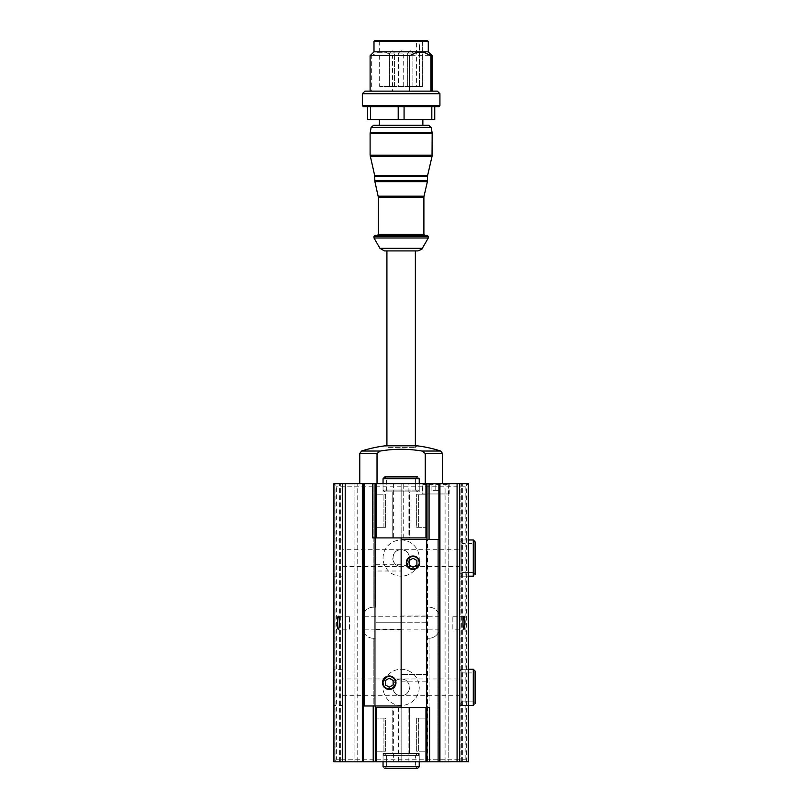 <?xml version="1.0" encoding="UTF-8"?>
<svg xmlns="http://www.w3.org/2000/svg" width="809" height="809" viewBox="0 0 809 809"><rect width="100%" height="100%" fill="white"/><g stroke="black" fill="none" stroke-linecap="round" stroke-linejoin="round"><path stroke-width="0.61" stroke-dasharray="4.04 3.03" d="M349.427 629.19L349.427 616.256L349.427 629.19L338.304 629.19M452.848 629.19L452.848 616.256L452.848 629.19L463.972 629.19M373.212 761.825L375.285 761.825L375.285 707.531L401.143 707.531L401.143 761.825L439.924 761.825L438.893 761.825L438.893 631.121A10.345 10.345 0 0 1 429.063 638.24L426.99 638.24L429.063 638.24A10.345 10.345 0 0 0 438.893 631.121L439.408 627.895L438.893 761.825L429.063 761.825L429.063 638.24L429.063 761.825L426.99 761.825L426.99 638.24L426.99 761.825L439.924 761.825L362.351 761.825L373.212 761.825L373.212 638.24L375.285 638.24L373.212 638.24A10.345 10.345 0 0 1 363.393 631.121A10.345 10.345 0 0 0 373.212 638.24L373.212 705.974M426.99 539.472L426.99 607.205L429.063 607.205L426.99 607.205L426.99 483.62L426.99 537.914L426.99 483.62L439.924 483.62L363.393 483.62L362.877 617.55L363.393 614.324A10.345 10.345 0 0 1 373.212 607.205L373.212 483.62L363.393 483.62L375.285 483.62L373.212 483.62L373.212 607.205A10.345 10.345 0 0 0 363.393 614.324L363.393 483.62L362.351 483.62L364.424 483.62L362.351 483.62L362.351 761.825M375.285 707.531L375.285 705.974M370.107 55.71L371.321 55.71L371.321 91.124L432.168 91.124L392.567 91.124L392.567 55.71L432.168 55.71M428.285 51.827L373.991 51.827M371.321 55.71L378.177 52.342L385.711 52.342L392.567 55.71M404.075 106.636L404.075 119.57L398.2 119.57L398.2 106.636L370.461 106.636L370.461 119.57L367.529 119.57L367.529 106.636L434.746 106.636L431.814 106.636L434.746 106.636L434.746 119.57L431.814 119.57L431.814 106.636L398.2 106.636L431.814 106.636M377.024 483.62L442.513 483.62L377.024 483.62L377.024 453.505L359.772 453.505M442.513 453.505L425.251 453.505L422.025 451.038A124.829 124.829 0 0 0 380.25 451.038L377.024 453.505M423.37 483.873L448.196 483.873L423.37 483.873L422.854 484.399L448.712 484.399L422.854 484.399L422.854 493.965L448.712 493.965L422.854 493.965M435.788 483.873L431.905 483.873L439.661 483.873L435.788 483.873L435.788 490.345L439.661 490.345L439.661 483.873L439.661 490.345L435.788 490.345L435.788 483.873M460.088 549.705L460.088 566.462L460.088 549.705L401.143 549.705A8.383 8.383 0 0 1 408.393 562.275A8.383 8.383 0 0 1 393.882 562.275A8.383 8.383 0 0 1 401.143 549.705C411.902 549.301 411.902 566.866 401.143 566.462C390.373 566.866 390.373 549.301 401.143 549.705L342.187 549.705L342.187 566.462L342.187 549.705M460.088 678.984L460.088 695.75L460.088 678.984L401.143 678.984A8.383 8.383 0 0 1 408.393 691.553A8.383 8.383 0 0 1 393.882 691.553A8.383 8.383 0 0 1 401.143 678.984C411.902 678.579 411.902 696.155 401.143 695.75C390.373 696.155 390.373 678.579 401.143 678.984L342.187 678.984L342.187 695.75L342.187 678.984M401.143 669.265A18.101 18.101 0 0 1 416.817 696.407A18.101 18.101 0 0 1 385.468 696.407A18.101 18.101 0 0 1 401.143 669.265A18.101 18.101 0 0 1 416.817 696.407A18.101 18.101 0 0 1 385.468 696.407A18.101 18.101 0 0 1 401.143 669.265M401.143 539.987A18.101 18.101 0 0 1 416.817 567.129A18.101 18.101 0 0 1 385.468 567.129A18.101 18.101 0 0 1 401.143 539.987A18.101 18.101 0 0 1 416.817 567.129A18.101 18.101 0 0 1 385.468 567.129A18.101 18.101 0 0 1 401.143 539.987M468.36 761.825L333.915 761.825L333.915 483.62L468.36 483.62L468.36 761.825M468.33 761.825L460.088 761.825L468.33 761.825M460.088 761.825L445.092 761.825L460.088 761.825L460.088 483.62L448.196 483.62L468.33 483.62L460.088 483.62L460.088 761.825M333.945 761.825L342.187 761.825L333.945 761.825M342.187 761.825L357.184 761.825L342.187 761.825L342.187 483.62L354.079 483.62L333.945 483.62L342.187 483.62L342.187 761.825M422.338 483.62L449.228 483.62L422.338 483.62L422.338 493.965L449.228 493.965L422.338 493.965M354.079 483.62L357.184 483.62L354.079 483.62L354.079 761.825L354.079 483.62M448.196 483.62L445.092 483.62L448.196 483.62L448.196 761.825L448.196 483.62M342.187 539.987L333.935 539.987L333.915 576.18L342.187 576.18L342.187 539.987L342.187 576.18M342.187 669.265L333.935 669.265L333.915 705.458L342.187 705.458L342.187 669.265L342.187 705.458M333.915 761.775L333.915 483.671L336.443 486.209L336.443 759.246L333.935 761.754M475.085 574.37L475.085 541.797L473.275 543.608L473.275 572.56L475.085 574.37L473.275 576.18L475.085 574.37L473.275 572.56L461.899 572.56L473.275 572.56L473.275 543.608L461.899 543.608L461.899 572.56L461.899 543.608L460.088 541.797L460.088 574.37L461.899 572.56L460.088 574.37L460.088 541.797L461.899 539.987L461.899 576.18L460.088 574.37L461.899 576.18L461.899 539.987L468.34 539.987L468.36 576.18L460.088 576.18L460.088 539.987L460.088 576.18M475.085 703.648L475.085 671.076L473.275 672.886L473.275 701.838L475.085 703.648L473.275 705.458L475.085 703.648L473.275 701.838L461.899 701.838L473.275 701.838L473.275 672.886L461.899 672.886L461.899 701.838L461.899 672.886L460.088 671.076L460.088 703.648L461.899 701.838L460.088 703.648L460.088 671.076L461.899 669.265L461.899 705.458L460.088 703.648L461.899 705.458L461.899 669.265L468.34 669.265L468.36 705.458L460.088 705.458L460.088 669.265L460.088 705.458M465.832 486.209L465.832 759.246L468.34 761.754L468.36 483.671L465.832 486.209L336.443 486.209M375.285 761.825L401.143 761.825L401.143 539.472L439.924 539.472L439.924 761.825L439.924 483.62M438.893 761.825L438.893 614.324A10.345 10.345 0 0 0 429.063 607.205A10.345 10.345 0 0 1 438.893 614.324L439.408 617.55L438.893 539.472M429.063 483.62L429.063 539.472M363.393 705.974L362.877 627.895L363.393 761.825L363.393 483.62M375.285 607.205L375.285 483.62L375.285 607.205L373.212 607.205L375.285 607.205M461.646 761.825L461.646 483.62L461.646 761.825M445.092 761.825L445.092 483.62L445.092 761.825M340.64 761.825L340.64 483.62L340.64 761.825M357.184 761.825L357.184 483.62L357.184 761.825M460.088 695.75L342.187 695.75M460.088 566.462L342.187 566.462M431.905 490.345L431.905 483.873L431.905 490.345L435.788 490.345L431.905 490.345M417.1 445.82L385.175 445.82L386.914 447.367L415.361 447.367L386.914 447.367L386.914 445.81L415.361 445.81L415.361 447.367L416.908 445.81M415.361 250.911L386.914 250.911M415.361 250.921L384.437 250.911M428.285 237.988L373.991 237.988M427.253 235.399L375.022 235.399M377.348 235.399L424.927 235.399L377.348 235.399M428.628 125.253L373.647 125.253M379.421 125.253L422.854 125.253L379.421 125.253M379.421 119.57L422.854 119.57L379.421 119.57M370.461 119.57L398.2 119.57M404.075 119.57L431.814 119.57M439.924 93.713L362.351 93.713M437.335 91.124L364.94 91.124M371.321 91.124L392.567 91.124M428.285 41.481L373.991 41.481M427.253 40.45L375.022 40.45M378.642 40.45L423.633 40.45L378.642 40.45L379.674 41.481L422.601 41.481L379.674 41.481L379.674 86.472L422.369 86.472L379.674 86.472M419.497 86.472L416.392 86.472L419.497 86.472L419.497 43.039L422.601 43.039L416.392 43.039L419.497 43.039L419.497 86.472M398.554 86.472L403.721 86.472L398.554 86.472L398.554 53.121L400.88 50.795M389.412 86.472L394.58 86.472L389.412 86.472L394.58 86.472L389.412 86.472L389.412 53.121L392.254 50.795L389.412 53.121L394.58 53.121L389.412 53.121L394.58 53.121L389.412 53.121L389.412 86.472M407.696 86.472L412.863 86.472L407.696 86.472L412.863 86.472L407.696 86.472L407.696 53.121L410.537 50.795L407.696 53.121L412.863 53.121L407.696 53.121L412.863 53.121L407.696 53.121L407.696 86.472M422.369 86.472L422.369 43.039L422.369 86.472M378.177 52.342L385.711 52.342M424.098 52.342L416.574 52.342M439.408 617.55C439.317 615.841 439.317 615.841 439.408 617.55C439.317 615.841 439.317 615.841 439.408 617.55L439.408 627.895L439.408 617.55M439.408 627.895C439.317 629.614 439.317 629.614 439.408 627.895C439.317 629.614 439.317 629.614 439.408 627.895M362.877 617.55C362.958 615.841 362.958 615.841 362.877 617.55C362.958 615.841 362.958 615.841 362.877 617.55L362.877 627.895L362.877 617.55M362.877 627.895C362.958 629.614 362.958 629.614 362.877 627.895C362.958 629.614 362.958 629.614 362.877 627.895M426.99 707.531L426.99 761.825M426.99 718.129L426.99 751.227L418.354 751.227L426.99 751.227L426.99 718.129L418.354 718.129L426.99 718.129M375.285 718.129L375.285 751.227L385.63 751.227L375.285 751.227L375.285 718.129L385.63 718.129L385.63 751.227L385.63 718.129L375.285 718.129M401.143 707.531L429.579 707.531M426.474 622.728L401.143 622.728L401.143 564.288L401.143 622.728L426.474 622.728L426.474 761.825L427.516 761.825L426.474 761.825L426.474 539.472L426.474 674.433L401.143 674.433L426.474 674.433M437.851 539.472L439.924 539.472L437.851 539.472L437.851 761.825L427.516 761.825L439.924 761.825L437.851 761.825L437.851 539.472L427.516 539.472L427.516 761.825L427.516 539.472L426.474 539.472L437.851 539.472L437.851 761.825M439.924 539.472L439.924 761.825M383.041 761.825L419.234 761.825L383.041 761.825L419.234 761.825L383.041 761.825L383.041 753.553L419.234 753.553L383.041 753.553L419.234 753.553L383.041 753.553L383.041 761.825M393.386 761.825L408.899 761.825L393.386 761.825L393.386 707.531L408.899 707.531L393.386 707.531M376.316 707.531L376.316 761.825M398.554 707.531L398.554 761.825M392.759 707.531L409.526 707.531L392.759 707.531L409.526 707.531L392.759 707.531L392.759 753.553L409.526 753.553L392.759 753.553L409.526 753.553L392.759 753.553L392.759 707.531M413.035 556.016A6.725 6.725 0 0 1 418.85 566.098A6.725 6.725 0 0 1 407.21 566.098A6.725 6.725 0 0 1 413.035 556.016M409.152 560.495L409.152 564.975L413.035 567.22L416.908 564.975L416.908 560.495L413.035 558.261L409.152 560.495M416.655 718.129L416.655 751.227L418.354 751.227L416.655 751.227L416.655 718.129L418.354 718.129L416.655 718.129M383.041 766.74L383.041 755.363L419.234 755.363L383.041 755.363L419.234 755.363L383.041 755.363L384.851 753.553L383.041 755.363L384.851 753.553L386.662 755.363L384.851 753.553L383.041 755.363L383.041 766.74L384.851 768.55L386.662 766.74L384.851 768.55L383.041 766.74L384.851 768.55L386.662 766.74L384.851 768.55L383.041 766.74L419.234 766.74L383.041 766.74L419.234 766.74L417.424 768.55L415.614 766.74L386.662 766.74L415.614 766.74L386.662 766.74L415.614 766.74L417.424 768.55L384.851 768.55M386.662 755.363L386.662 766.74L386.662 755.363L384.851 753.553L386.662 755.363L386.662 766.74L386.662 755.363L415.614 755.363L386.662 755.363M375.285 537.914L375.285 483.62M375.285 527.316L375.285 494.218L383.921 494.218L375.285 494.218L375.285 527.316L383.921 527.316L375.285 527.316M426.99 527.316L426.99 494.218L416.655 494.218L426.99 494.218L426.99 527.316L416.655 527.316L416.655 494.218L416.655 527.316L426.99 527.316M426.99 537.914L372.696 537.914M401.143 537.914L401.143 483.62L362.351 483.62L362.351 705.974L362.351 483.62L362.351 705.974L364.424 705.974L364.424 483.62L364.424 705.974L362.351 705.974L362.351 483.62M364.424 483.62L364.424 705.974L401.143 705.974L401.143 483.62L426.99 483.62M375.801 622.728L401.143 622.728L375.801 622.728L375.801 705.974L374.769 705.974L374.769 483.62L374.769 705.974L375.801 705.974L375.801 483.62L375.801 571.012L375.801 564.288L375.801 571.012L401.143 571.012L375.801 571.012L375.801 629.442L375.801 571.012M364.424 705.974L362.351 705.974M419.234 483.62L383.041 483.62L419.234 483.62L383.041 483.62L419.234 483.62L419.234 491.892L383.041 491.892L419.234 491.892L383.041 491.892L419.234 491.892L419.234 483.62M408.899 483.62L393.386 483.62L408.899 483.62L408.899 537.914L393.386 537.914L408.899 537.914M425.959 537.914L425.959 483.62M403.721 537.914L403.721 483.62M409.526 537.914L392.759 537.914L409.526 537.914L392.759 537.914L409.526 537.914L409.526 491.892L392.759 491.892L409.526 491.892L392.759 491.892L409.526 491.892L409.526 537.914M389.24 689.43A6.725 6.725 0 0 1 383.426 679.348A6.725 6.725 0 0 1 395.065 679.348A6.725 6.725 0 0 1 389.24 689.43M393.123 684.95L393.123 680.47L389.24 678.235L385.367 680.47L385.367 684.95L389.24 687.185L393.123 684.95M385.63 527.316L385.63 494.218L383.921 494.218L385.63 494.218L385.63 527.316L383.921 527.316L385.63 527.316M419.234 478.706L419.234 490.082L383.041 490.082L419.234 490.082L383.041 490.082L419.234 490.082L417.424 491.892L419.234 490.082L417.424 491.892L415.614 490.082L417.424 491.892L419.234 490.082L419.234 478.706L417.424 476.895L415.614 478.706L417.424 476.895L419.234 478.706L417.424 476.895L415.614 478.706L417.424 476.895L419.234 478.706L383.041 478.706L419.234 478.706L383.041 478.706L384.851 476.895L386.662 478.706L415.614 478.706L386.662 478.706L415.614 478.706L386.662 478.706L384.851 476.895L417.424 476.895L384.851 476.895M415.614 490.082L415.614 478.706L415.614 490.082L417.424 491.892L415.614 490.082L415.614 478.706L415.614 490.082L386.662 490.082L415.614 490.082M461.899 705.458L468.36 705.458L461.899 705.458M461.899 576.18L468.36 576.18L461.899 576.18M380.25 451.038L361.562 451.038M440.713 451.038L422.025 451.038M465.832 759.246L336.443 759.246M466.308 761.825L466.308 483.62M466.348 761.825L466.348 483.62M462.677 761.825L462.677 483.62L462.677 761.825M335.927 761.825L335.927 483.62M335.968 761.825L335.968 483.62M339.598 761.825L339.598 483.62L339.598 761.825M422.318 248.333L379.957 248.333M428.285 236.44L373.991 236.44M423.896 234.367L378.39 234.367M423.896 197.356L378.39 197.356M424.027 196.193L378.258 196.193M427.374 181.661L374.901 181.661M427.516 180.498L374.769 180.498M427.516 176.514L374.769 176.514M427.648 175.351L374.638 175.351M432.036 156.339L370.249 156.339M432.168 155.176L370.107 155.176M432.168 133.465L370.107 133.465M432.087 132.565L370.188 132.565M431.177 127.397L371.098 127.397M439.924 105.605L362.351 105.605M398.554 53.121L403.721 53.121L398.554 53.121M383.921 718.129L383.921 751.227L383.921 718.129M418.354 718.129L418.354 751.227L418.354 718.129M418.354 527.316L418.354 494.218L418.354 527.316M383.921 527.316L383.921 494.218L383.921 527.316M473.275 705.458L473.275 669.265M473.275 576.18L473.275 539.987M349.427 616.256L338.304 616.256M463.972 616.256L452.848 616.256M468.34 669.265L460.088 669.265M468.34 539.987L460.088 539.987M448.196 483.873L448.712 493.965M449.228 493.965L449.228 483.62M422.601 43.039L422.601 41.481L423.633 40.45M403.721 86.472L403.721 53.121L401.395 50.795M412.863 86.472L412.863 53.121L410.537 50.795L412.863 53.121L412.863 86.472M394.58 86.472L394.58 53.121L392.254 50.795L394.58 53.121L394.58 86.472M416.392 43.039L416.392 86.472M439.327 616.256L362.958 616.256M439.327 629.19L362.958 629.19M408.899 761.825L408.899 707.531M419.234 761.825L419.234 753.553L419.234 761.825L419.234 755.363L417.424 753.553L384.851 753.553L417.424 753.553L415.614 755.363L415.614 766.74L415.614 755.363L417.424 753.553L419.234 755.363L419.234 766.74M409.526 753.553L409.526 707.531L409.526 753.553M426.474 681.158L401.143 681.158M426.474 616.003L401.143 616.003M384.851 753.553L417.424 753.553L384.851 753.553M393.386 483.62L393.386 537.914M383.041 483.62L383.041 491.892L383.041 483.62L383.041 490.082L384.851 491.892L417.424 491.892L384.851 491.892L386.662 490.082L386.662 478.706L386.662 490.082L384.851 491.892L383.041 490.082L383.041 478.706M392.759 491.892L392.759 537.914L392.759 491.892M375.801 564.288L401.143 564.288M375.801 629.442L401.143 629.442M417.424 491.892L384.851 491.892L417.424 491.892"/><path stroke-width="1.21" d="M338.304 629.19C339.628 629.614 339.628 615.831 338.304 616.256C337.1 615.831 337.1 629.604 338.304 629.19M463.972 629.19C465.175 629.614 465.175 615.841 463.972 616.256C462.657 615.821 462.647 629.604 463.972 629.19M439.924 539.472L438.893 539.472L438.893 761.825L429.579 761.825L429.579 707.531L375.285 707.531L375.285 705.974M375.285 707.531L375.285 761.825L373.212 761.825L373.212 705.974M373.212 761.825L362.351 761.825L362.351 483.62L333.915 483.671M362.351 761.825L333.945 761.825L333.945 483.62M468.36 761.775L439.924 761.825L439.924 483.62L426.99 483.62L426.99 539.472M468.33 761.825L468.33 483.62L439.924 483.62M430.954 91.124L430.954 55.71L432.168 55.71L432.168 91.124M409.718 91.124L409.718 55.71L370.107 55.71L370.107 91.124M373.991 41.481L428.285 41.481L427.253 40.45L375.022 40.45L373.991 41.481L373.991 51.827L428.285 51.827L432.168 55.71M430.954 55.71L424.098 52.342L416.574 52.342L409.718 55.71M431.814 119.57L367.529 119.57L367.529 106.636L363.393 106.636L438.893 106.636L434.746 106.636L434.746 119.57L431.814 119.57L431.814 106.636M370.461 119.57L370.461 106.636L398.2 106.636L398.2 119.57M377.024 483.62L377.024 453.505L380.25 451.038A124.829 124.829 0 0 1 422.025 451.038L425.251 453.505L425.251 483.62L425.251 453.505L442.513 453.505L442.513 483.62M333.935 576.18L333.915 539.987M333.935 705.458L333.915 669.265M468.36 576.18L468.36 539.987L473.275 539.987L473.275 576.18L468.34 576.18L473.275 576.18M468.36 705.458L468.36 669.265L473.275 669.265L473.275 705.458L468.34 705.458L473.275 705.458M333.935 761.825L333.935 483.62M468.34 761.825L468.34 483.62M401.143 707.531L401.143 539.472L438.893 539.472L438.893 483.62M429.063 539.472L429.063 483.62M363.393 761.825L363.393 483.62L426.99 483.62M359.772 483.62L359.772 453.505L361.562 451.038A129.278 129.278 0 0 1 385.175 445.82L417.1 445.82L385.367 445.81L386.914 445.81L386.914 250.911L417.838 250.911L384.437 250.911L379.957 248.333L373.991 237.988L428.285 237.988L428.285 236.44L427.253 235.399L375.022 235.399L373.991 236.44L428.285 236.44M373.991 237.988L373.991 236.44M371.098 127.397L431.177 127.397L428.628 125.253L373.647 125.253L371.098 127.397L370.107 133.465L370.107 155.176L374.638 175.351L374.901 181.661L378.39 197.356L378.39 234.367L377.348 235.399M379.421 125.253L379.421 119.57M404.075 119.57L404.075 106.636M363.393 106.636L362.351 105.605L362.351 93.713L439.924 93.713L439.924 105.605L438.893 106.636M362.351 93.713L364.94 91.124L437.335 91.124L439.924 93.713M426.99 707.531L426.99 761.825L375.285 761.825M413.035 556.016A6.725 6.725 0 0 1 418.85 566.098A6.725 6.725 0 0 1 407.21 566.098A6.725 6.725 0 0 1 413.035 556.016M439.924 761.825L438.893 761.825M429.579 761.825L426.99 761.825M376.316 707.531L376.316 761.825M425.959 707.531L425.959 761.825M413.035 556.531A6.209 6.209 0 0 1 418.405 565.845A6.209 6.209 0 0 1 407.655 565.845A6.209 6.209 0 0 1 413.035 556.531M413.035 558.261L409.152 560.495L409.152 564.975L413.035 567.22L416.908 564.975L416.908 560.495L413.035 558.261M383.041 761.825L383.041 766.74L383.041 761.825M372.696 483.62L372.696 537.914L375.285 537.914L375.285 483.62M389.24 689.43A6.725 6.725 0 0 1 383.426 679.348A6.725 6.725 0 0 1 395.065 679.348A6.725 6.725 0 0 1 389.24 689.43M362.351 705.974L401.143 705.974L401.143 537.914M362.351 483.62L363.393 483.62M375.285 537.914L425.959 537.914L425.959 483.62M425.959 537.914L426.99 537.914M376.316 537.914L376.316 483.62M389.24 688.914A6.209 6.209 0 0 1 383.87 679.611A6.209 6.209 0 0 1 394.62 679.611A6.209 6.209 0 0 1 389.24 688.914M389.24 687.185L393.123 684.95L393.123 680.47L389.24 678.235L385.367 680.47L385.367 684.95L389.24 687.185M419.234 483.62L419.234 478.706L419.234 483.62M342.682 761.825L342.682 483.62M459.593 761.825L459.593 483.62M359.772 453.505L377.024 453.505M361.562 451.038L380.25 451.038M422.025 451.038L440.713 451.038L442.513 453.505M457.075 761.825L457.075 483.62M345.21 761.825L345.21 483.62M379.957 248.333L422.318 248.333C422.895 248.737 421.398 249.597 417.838 250.911M378.39 234.367L423.896 234.367L424.927 235.399M378.39 197.356L423.896 197.356L423.896 234.367M378.258 196.193L424.027 196.193L423.896 197.356M374.901 181.661L427.374 181.661L427.516 176.514L374.769 176.514M374.769 180.498L427.516 180.498M374.638 175.351L427.648 175.351L427.516 176.514M370.249 156.339L432.036 156.339L432.168 133.465L432.087 132.565L370.188 132.565M370.107 155.176L432.168 155.176M370.107 133.465L432.168 133.465M362.351 105.605L439.924 105.605M419.234 761.825L419.234 766.74L383.041 766.74M383.041 483.62L383.041 478.706L419.234 478.706M373.991 51.827L370.107 55.71M440.713 451.038A129.278 129.278 0 0 0 417.1 445.82M416.716 445.82L415.361 445.81L415.361 250.911M422.318 248.333L428.285 237.988M424.027 196.193L427.374 181.661M427.648 175.351L432.036 156.339M431.177 127.397L432.087 132.565M422.854 125.253L422.854 119.57M428.285 51.827L428.285 41.481M419.234 766.74L417.424 768.55L384.851 768.55M383.041 478.706L384.851 476.895L417.424 476.895L384.851 476.895M473.275 669.265L475.085 671.076L475.085 703.648M473.275 539.987L475.085 541.797L475.085 574.37"/></g></svg>
